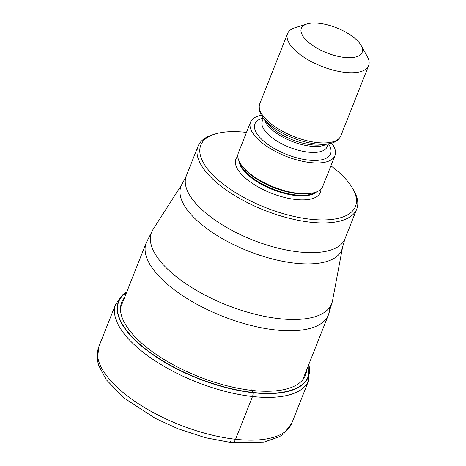 <?xml version="1.0" encoding="UTF-8"?>
<svg xmlns="http://www.w3.org/2000/svg" width="466" height="466" viewBox="0 0 466 466"><rect width="100%" height="100%" fill="white"/><g stroke="black" fill="none" stroke-linecap="round" stroke-linejoin="round"><path stroke-width="0.7" d="M126.554 292.502A101.862 41.917 21.6 0 0 145.083 348.591A101.862 41.917 21.6 0 0 252.974 392.454A201.941 101.85 -83.7 0 0 251.972 390.421L251.687 389.85M308.731 364.628A101.862 41.917 -158.4 0 1 252.974 392.454L253.003 392.722A102.089 42.01 -158.4 0 1 144.617 348.556A102.089 42.01 -158.4 0 1 126.618 292.333M330.895 165.838A83.169 34.222 -158.4 0 1 349.512 183.68A83.169 34.222 -158.4 0 1 352.814 188.736L354.038 190.92A85.348 35.119 -158.4 0 1 356.752 209.053A85.348 35.119 -158.4 0 1 310.542 222.218A85.348 35.119 -158.4 0 1 204.149 169.537A85.348 35.119 -158.4 0 1 198.044 146.213A85.348 35.119 -158.4 0 1 212.432 134.855L214.82 134.103A83.169 34.222 -158.4 0 1 245.832 132.338A83.169 34.222 -158.4 0 1 246.479 132.414M352.814 188.736A83.169 34.222 -158.4 0 1 310.426 219.236A83.169 34.222 -158.4 0 1 206.753 167.894A83.169 34.222 -158.4 0 1 214.82 134.103M250.545 122.144L238.359 152.918A45.394 18.681 21.6 0 0 242.145 166.03A45.394 18.681 21.6 0 0 298.199 193.349A45.394 18.681 21.6 0 0 311.038 193.308A45.394 18.681 21.6 0 0 322.775 186.342L334.961 155.568A45.394 18.681 -158.4 0 1 310.379 162.57A45.394 18.681 -158.4 0 1 266.744 146.266A45.394 18.681 -158.4 0 1 250.545 122.144A45.394 18.681 -158.4 0 1 261.473 115.312M331.67 143.103A45.394 18.681 -158.4 0 1 334.961 155.568M361.098 45.464L367.225 56.392A43.583 17.935 -158.4 0 1 368.606 65.654A43.583 17.935 -158.4 0 1 345.015 72.376A43.583 17.935 -158.4 0 1 290.685 45.47A43.583 17.935 -158.4 0 1 287.569 33.564A43.583 17.935 -158.4 0 1 294.914 27.762L306.861 23.993A32.684 13.45 -158.4 0 1 319.053 23.3A32.684 13.45 -158.4 0 1 359.799 43.478A32.684 13.45 -158.4 0 1 361.098 45.464A32.684 13.45 -158.4 0 1 344.438 57.452A32.684 13.45 -158.4 0 1 303.692 37.274A32.684 13.45 -158.4 0 1 306.861 23.993M230.315 441.634A7.264 3.664 -83.7 0 0 235.575 439.275L252.502 396.519A4.357 2.196 -83.7 0 0 253.003 392.722A102.089 42.01 -158.4 0 0 308.795 364.464M235.575 439.275A103.778 42.703 21.6 0 0 291.763 423.262L283.771 433.811L279.303 436.799L263.977 442.094L231.957 442.7L205.378 437.708L177.878 428.703L155.329 418.375L124.02 398.005L106.149 379.609L98.606 365.257L97.394 360.02L98.78 346.855A103.778 42.703 21.6 0 0 135.822 402.001A103.778 42.703 21.6 0 0 235.575 439.275M291.763 423.262L308.69 380.512A103.778 42.703 -158.4 0 1 252.502 396.519A103.778 42.703 -158.4 0 1 152.749 359.251A103.778 42.703 -158.4 0 1 115.708 304.106L98.78 346.855M306.657 369.858A98.833 40.67 -158.4 0 1 251.972 390.421A98.833 40.67 21.6 0 1 152.207 351.585A98.833 40.67 21.6 0 1 124.48 297.733M329.631 307.403A97.965 40.315 -158.4 0 1 328.448 314.818A97.965 40.315 -158.4 0 1 275.406 329.934A97.965 40.315 -158.4 0 1 181.239 294.745A97.965 40.315 -158.4 0 1 146.277 242.693L120.531 307.723M198.044 146.213L186.289 175.915A85.348 35.119 21.6 0 0 216.748 221.263A85.348 35.119 21.6 0 0 298.788 251.92A85.348 35.119 21.6 0 0 298.875 251.931A85.348 35.119 21.6 0 0 344.991 238.749L342.574 247.114A86.449 35.573 -158.4 0 1 295.071 263.191A86.449 35.573 -158.4 0 1 294.984 263.185A86.449 35.573 -158.4 0 1 209.35 230.385A86.449 35.573 -158.4 0 1 182.328 183.662L152.988 229.569A96.864 39.86 21.6 0 0 183.26 281.918A96.864 39.86 21.6 0 0 279.21 318.668A96.864 39.86 21.6 0 0 332.538 300.657L328.448 314.818L302.702 379.848M237.806 156.261A45.394 18.681 21.6 0 0 249.205 181.128A45.394 18.681 21.6 0 0 295.759 199.5A45.394 18.681 21.6 0 0 320.888 189.155M239.105 161.207A42.493 17.487 21.6 0 0 295.607 195.522A42.493 17.487 21.6 0 0 316.56 191.875M315.599 192.231A42.493 17.487 -158.4 0 1 295.834 194.957A42.493 17.487 -158.4 0 1 239.559 162.121M242.145 166.03L243.194 167.358A43.606 17.947 21.6 0 0 297.034 193.6A43.606 17.947 21.6 0 0 309.372 193.559L311.038 193.308M263.331 118.049A40.676 16.741 21.6 0 0 262.253 139.841A40.676 16.741 21.6 0 0 308.55 160.106A40.676 16.741 21.6 0 0 328.443 143.831M263.436 118.189L262.282 121.096A34.863 14.347 21.6 0 0 274.73 139.625A34.863 14.347 21.6 0 0 308.242 152.149A34.863 14.347 21.6 0 0 327.12 146.767L328.268 143.854M326.579 144.111A34.863 14.347 -158.4 0 1 310.601 146.19A34.863 14.347 -158.4 0 1 264.496 119.529M311.801 144.833A35.981 14.807 21.6 0 0 321.977 144.804L328.029 143.895A42.464 17.475 -158.4 0 1 316.018 143.93A42.464 17.475 -158.4 0 1 263.587 118.381L267.373 123.187A35.981 14.807 21.6 0 0 311.801 144.833M263.587 118.381C258.607 112.772 258.496 105.438 259.772 103.761A43.583 17.935 21.6 0 0 275.33 126.921A43.583 17.935 21.6 0 0 317.218 142.573A43.583 17.935 21.6 0 0 340.815 135.851L368.606 65.654M308.69 380.512L308.941 364.097M126.764 291.972L122.698 294.768L115.708 304.106M342.574 247.114L332.538 300.657M146.277 242.693L152.988 229.569M186.289 175.915L182.328 183.662M356.752 209.053L344.991 238.749M328.029 143.895C334.565 142.957 338.829 140.278 340.815 135.851M259.772 103.761L287.569 33.564"/></g></svg>
